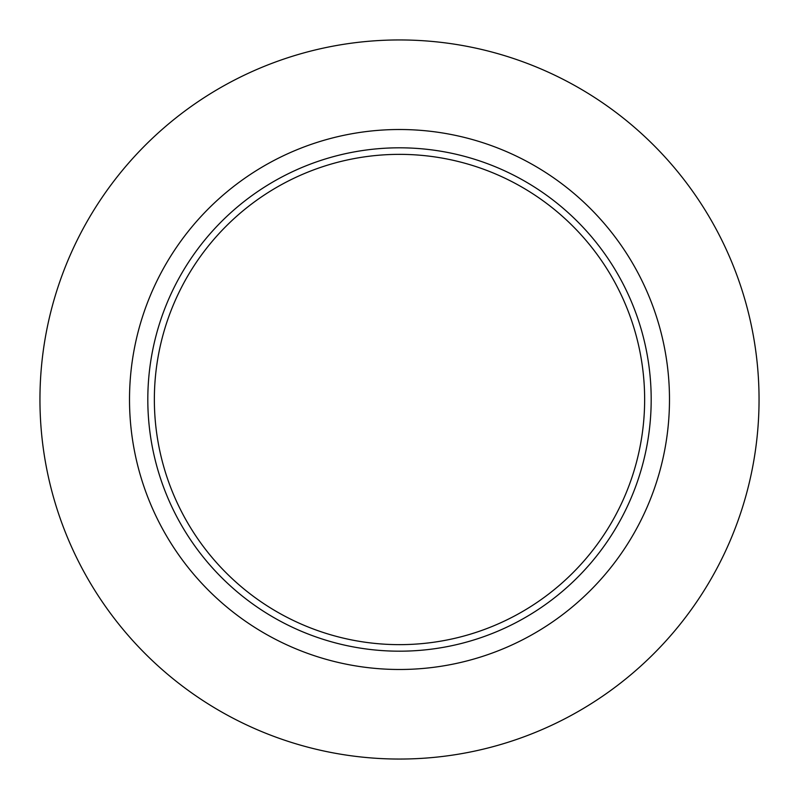 <?xml version="1.0" encoding="UTF-8"?>
<svg xmlns="http://www.w3.org/2000/svg" width="799" height="799" viewBox="0 0 799 799"><rect width="100%" height="100%" fill="white"/><g stroke="black" fill="none" stroke-linecap="round" stroke-linejoin="round"><path stroke-width="1.2" d="M399.5 154.357A245.143 245.143 0 0 0 154.357 399.5A245.143 245.143 0 0 0 399.5 644.643A245.143 245.143 0 0 0 644.643 399.5A245.143 245.143 0 0 0 399.5 154.357M399.5 39.95A359.55 359.55 0 0 1 700.503 596.154A359.55 359.55 0 0 1 202.846 700.503A359.55 359.55 0 0 1 98.497 202.846A359.55 359.55 0 0 1 596.154 98.497M547.165 173.473A269.992 269.992 0 0 1 625.527 547.165A269.992 269.992 0 0 1 251.835 625.527A269.992 269.992 0 0 1 173.473 251.835A269.992 269.992 0 0 1 547.165 173.473M537.158 188.794A251.685 251.685 0 0 1 610.206 537.158A251.685 251.685 0 0 1 261.842 610.206A251.685 251.685 0 0 1 188.794 261.842A251.685 251.685 0 0 1 537.158 188.794"/></g></svg>
